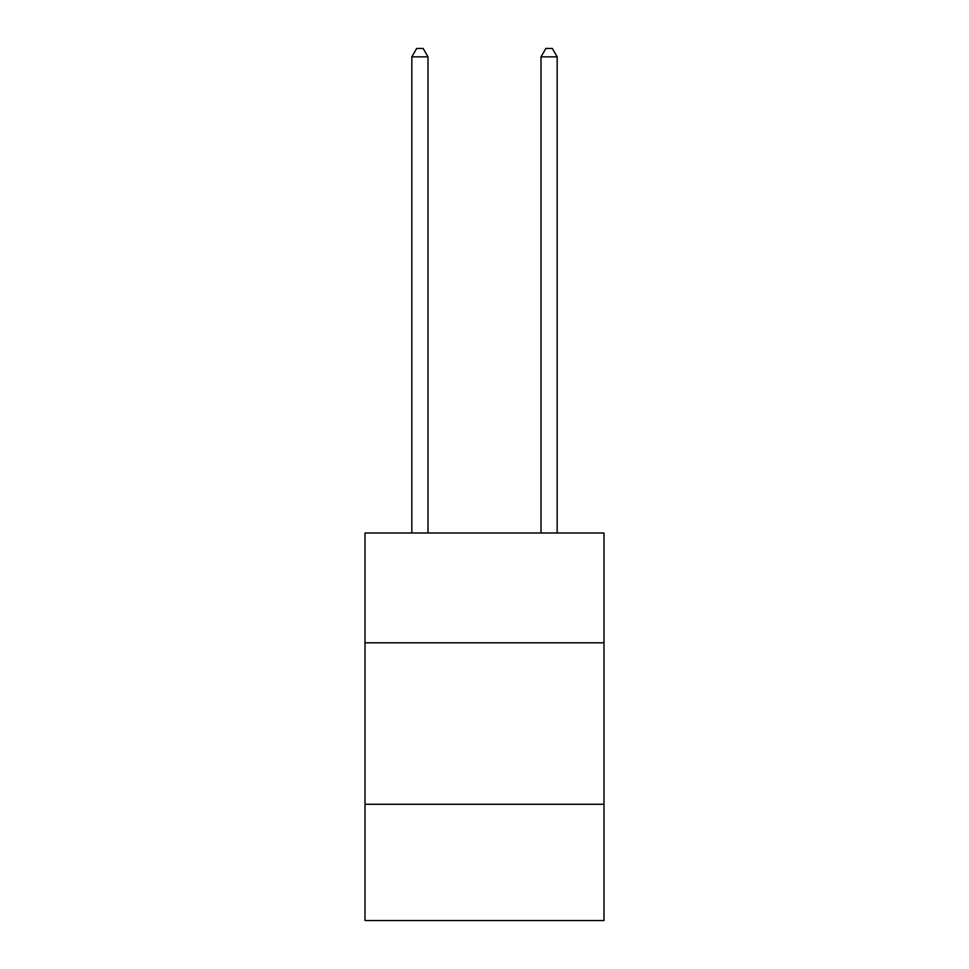 <?xml version="1.0" encoding="UTF-8"?>
<svg xmlns="http://www.w3.org/2000/svg" width="969" height="969" viewBox="0 0 969 969"><rect width="100%" height="100%" fill="white"/><g stroke="black" fill="none" stroke-linecap="round" stroke-linejoin="round"><path stroke-width="1.45" d="M365.01 642.81L603.99 642.81L603.99 533.011L365.01 533.011L365.01 920.55L603.99 920.55L603.99 804.282L365.01 804.282M603.99 804.282L603.99 642.81M427.983 533.011L427.983 56.844L411.837 56.844L411.837 533.011M411.837 56.844L416.682 48.45L423.138 48.45L427.983 56.844M557.163 533.011L557.163 56.844L541.017 56.844L541.017 533.011M541.017 56.844L545.862 48.45L552.318 48.45L557.163 56.844"/></g></svg>
